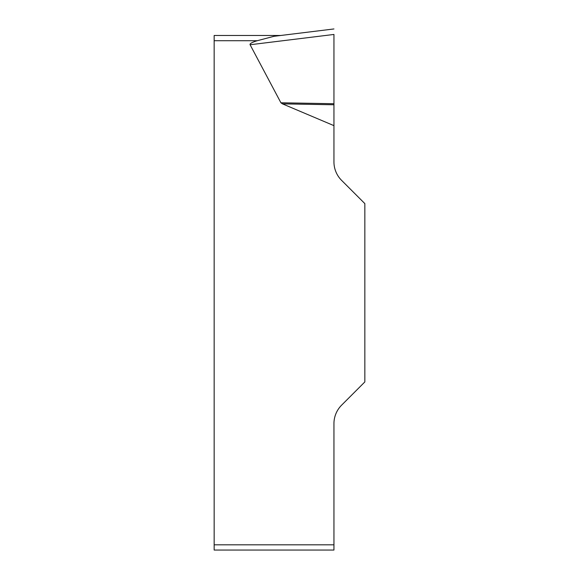 <?xml version="1.0" encoding="UTF-8"?>
<svg xmlns="http://www.w3.org/2000/svg" width="579" height="579" viewBox="0 0 579 579"><rect width="100%" height="100%" fill="white"/><g stroke="black" fill="none" stroke-linecap="round" stroke-linejoin="round"><path stroke-width="0.43" stroke-dasharray="2.9 2.17" d="M250.099 44.749L280.916 102.787L282.472 103.865L333.945 125.643L333.945 34.45L250.099 44.749A45.386 5.233 173 0 1 257.235 40.718L273.925 36.318L280.714 35.485L214.158 35.485L214.158 40.718L257.235 40.718M333.945 550.05L333.945 423.654A26.149 26.149 0 0 1 341.61 405.162L364.842 381.93L364.842 203.605L341.61 180.373A26.149 26.149 0 0 1 333.945 161.881L333.945 125.643M333.945 544.817L214.158 544.817L214.158 40.718M280.714 35.485L273.925 36.318M214.158 544.817L214.158 550.05M333.945 104.77L282.472 103.865M333.945 103.721L280.916 102.787M333.945 34.487L333.945 103.721L333.945 34.487"/><path stroke-width="0.87" d="M333.945 34.487L333.945 161.881A26.149 26.149 0 0 0 341.61 180.373L364.842 203.605L364.842 381.93L341.61 405.162A26.149 26.149 0 0 0 333.945 423.654L333.945 550.05L214.158 550.05L214.158 35.485L280.714 35.485M333.945 125.643L282.472 103.865L280.916 102.787L250.099 44.749A45.386 5.233 173 0 1 257.235 40.718L214.158 40.718M273.925 36.318L333.945 28.95L273.925 36.318L257.235 40.718M214.158 550.05L333.945 550.05M333.945 104.77L282.472 103.865M333.945 103.721L280.916 102.787M214.158 544.817L333.945 544.817M333.945 34.45L250.099 44.749"/></g></svg>
